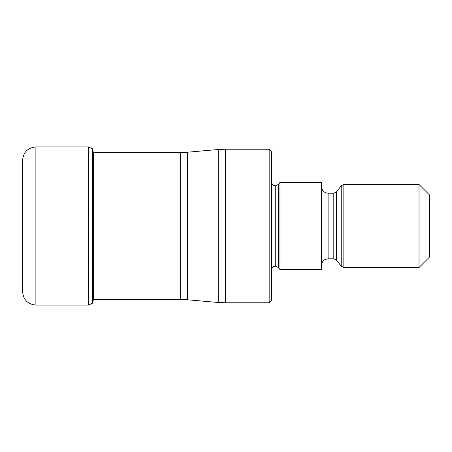 <?xml version="1.0" encoding="UTF-8"?>
<svg xmlns="http://www.w3.org/2000/svg" width="452" height="452" viewBox="0 0 452 452"><rect width="100%" height="100%" fill="white"/><g stroke="black" fill="none" stroke-linecap="round" stroke-linejoin="round"><path stroke-width="0.68" d="M22.6 291.794L22.6 160.206C23.385 152.138 27.815 147.708 35.883 146.923L35.883 305.077C27.815 304.292 23.385 299.862 22.6 291.794M92.762 149.103L92.547 303.168L92.547 148.832L93.361 152.51L93.361 299.49L92.762 302.897M269.172 226L269.172 149.205L225.475 149.205L225.475 302.795L269.172 302.795L269.172 226M269.172 302.795L271.663 300.303L271.663 151.697L269.172 149.205M279.963 226L279.963 269.584L321.474 269.584L321.474 182.416L279.963 182.416L279.963 226M419.021 267.511L419.021 184.489L429.4 194.868L429.4 257.132L419.021 267.511L343.848 267.511L341.232 266.234L341.232 185.766L343.848 184.489L343.848 267.511M92.547 303.168L88.632 305.077L88.632 146.923L35.883 146.923M180.269 152.527L187.501 152.211L187.501 299.789L180.269 299.473L180.269 152.527L93.361 152.527M187.501 299.789L218.237 302.478L218.237 149.522L225.475 149.205M271.663 182.416C271.878 184.45 272.985 185.557 274.98 185.732L274.98 266.268C272.985 266.443 271.878 267.55 271.663 269.584M274.98 266.268L275.748 266.268L275.748 185.732L274.98 185.732M275.748 185.732L278.364 184.461L278.364 267.539L279.963 269.584M321.474 186.563C321.869 190.597 324.084 192.812 328.112 193.207L328.112 258.793L325.191 259.471C322.818 260.753 321.581 262.742 321.474 265.437M328.112 258.793L333.796 258.793L333.796 193.207L328.112 193.207M333.796 193.207L336.418 191.93L336.418 260.07L341.232 266.234M88.632 305.077L35.883 305.077M88.632 146.923L92.547 148.832M180.269 299.473L93.361 299.473M187.501 152.211L218.237 149.522M218.237 302.478L225.475 302.795M275.748 266.268L278.364 267.539M278.364 184.461L279.963 182.416M333.796 258.793L336.418 260.07M336.418 191.93L341.232 185.766M343.848 184.489L419.021 184.489"/></g></svg>
